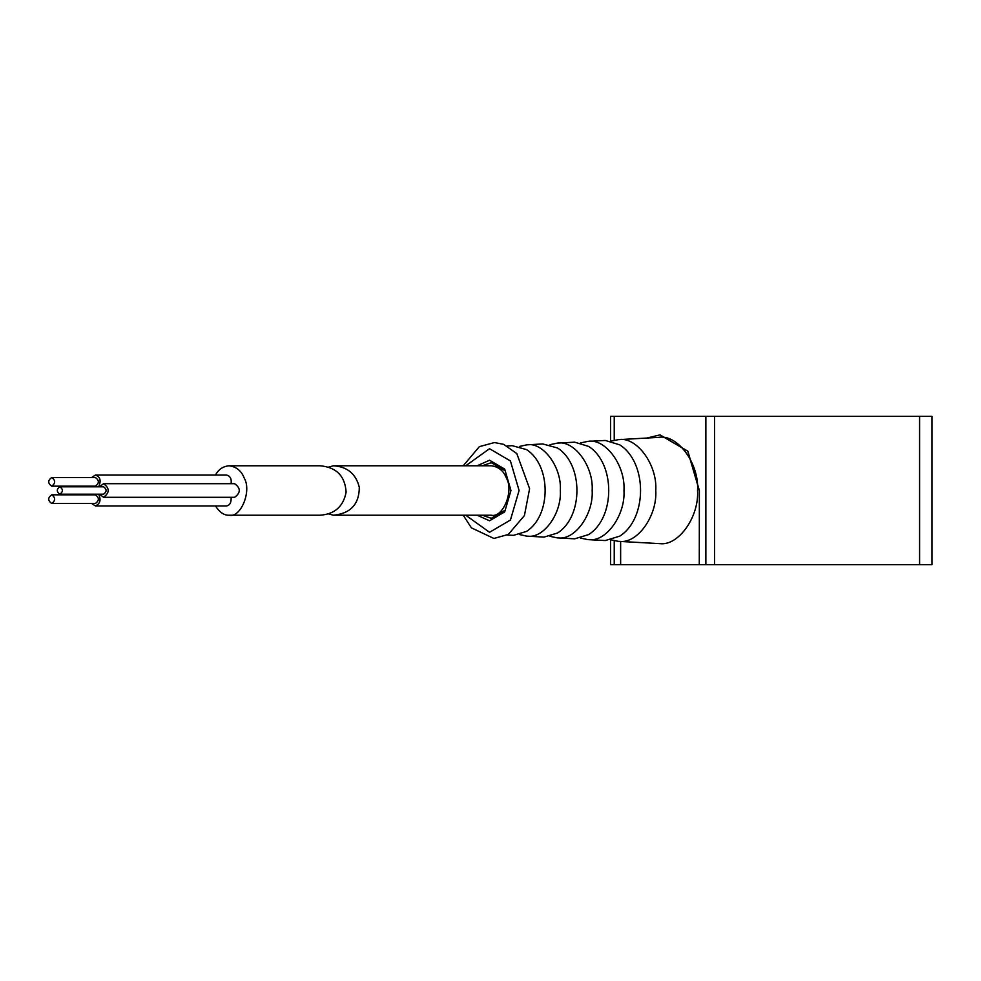 <?xml version="1.0" encoding="UTF-8"?>
<svg xmlns="http://www.w3.org/2000/svg" width="981" height="981" viewBox="0 0 981 981"><rect width="100%" height="100%" fill="white"/><g stroke="black" fill="none" stroke-linecap="round" stroke-linejoin="round"><path stroke-width="1.47" d="M610.611 441.021L610.611 416.349L931.95 416.349L931.95 564.651L610.611 564.651L610.611 539.979M699.367 490.5L699.281 564.651L699.367 490.5L687.853 451.174L660.041 434.877L646.871 438.053M620.63 541.463L620.63 564.651M699.281 490.5L687.767 451.174L659.955 434.877M611.102 539.869L618.361 541.34L659.955 543.646C678.545 546.025 699.22 516.791 697.54 490.5C699.33 463.265 677.258 433.712 658.447 437.391L618.361 439.66L611.102 441.131M618.361 541.34L619.796 541.377C637.601 543.646 657.38 515.675 655.774 490.5C657.491 464.43 636.362 436.14 618.361 439.66M580.556 538.091L587.827 539.611L605.252 540.556L619.771 536.141C647.472 518.508 647.472 462.492 619.771 444.859L605.252 440.444L587.827 441.389L580.556 442.909M587.827 539.611L589.213 539.648C606.405 541.843 625.522 514.817 623.965 490.5C625.62 465.313 605.216 437.992 587.827 441.389M550.022 536.325L557.282 537.882L574.658 538.827L588.674 534.571C615.418 517.539 615.418 463.461 588.674 446.429L574.658 442.173L557.282 443.118L550.022 444.675M557.282 537.882L558.63 537.919C575.209 540.028 593.652 513.958 592.156 490.5C593.75 466.196 574.057 439.844 557.282 443.118M519.476 534.547L526.748 536.153L544.075 537.098L557.588 532.99C583.376 516.57 583.376 464.43 557.588 448.01L542.763 443.952L526.748 444.847L519.476 446.453M526.748 536.153L528.036 536.19C544.014 538.226 561.782 513.1 560.335 490.5C561.88 467.091 542.91 441.683 526.748 444.847M507.238 535.037L513.492 535.356L526.503 531.408C551.334 515.614 551.334 465.386 526.503 449.592L512.217 445.681L507.238 445.963M477.171 515.221L489.544 520.776L504.675 511.91L510.954 490.5L504.675 469.09L489.544 460.224L477.171 465.779M482.284 515.221L491.285 518.311L505.19 510.169L510.954 490.5L505.19 470.831L491.285 462.689L482.284 465.779M328.108 513.786L333.417 515.221L491.285 515.221C502.946 518.189 514.069 490.941 506.429 478.139C503.67 470.868 498.63 466.748 491.285 465.779L333.454 465.779L328.145 467.226M333.417 515.221C350.56 513.517 359.193 504.222 359.304 487.336C355.98 473.897 347.36 466.711 333.454 465.779M215.464 505.951C219.683 512.389 224.232 515.479 229.113 515.221C240.774 518.189 251.896 490.941 244.244 478.139C241.498 470.868 236.446 466.748 229.113 465.779C223.092 466.294 218.542 469.384 215.464 475.049M231.111 483.707C231.7 478.753 230.155 475.871 226.488 475.049L95.39 475.049L91.687 477.526M99.51 494.203L103.532 497.293L234.618 497.293C240.823 492.72 240.823 488.182 234.618 483.707L103.532 483.707L99.51 486.797M91.687 503.474L95.39 505.951L226.488 505.951C229.885 505.362 231.418 502.48 231.111 497.293M229.113 465.779L320.125 465.779C336.397 467.25 345.054 476.03 346.121 492.119C343.387 506.503 334.705 514.203 320.088 515.221L229.113 515.221M98.689 486.797C101.337 480.592 100.234 476.68 95.39 475.049M91.687 486.171L92.091 486.797M103.532 497.293C109.737 492.72 109.737 488.182 103.532 483.707M95.39 505.951C100.136 503.842 101.239 499.93 98.689 494.203M92.091 494.203L91.687 494.829M51.699 486.171L95.39 486.171C99.339 483.253 99.339 480.371 95.39 477.526L51.699 477.526C47.75 480.371 47.75 483.253 51.699 486.171C55.647 483.253 55.647 480.371 51.699 477.526M59.841 494.203L103.532 494.203C106.917 491.714 106.917 489.237 103.532 486.797L59.841 486.797C56.457 489.237 56.457 491.714 59.841 494.203C63.213 491.714 63.213 489.237 59.841 486.797M51.699 503.474L95.39 503.474C99.339 500.555 99.339 497.674 95.39 494.829L51.699 494.829C47.75 497.674 47.75 500.555 51.699 503.474C55.647 500.555 55.647 497.674 51.699 494.829M714.597 416.349L714.597 564.651M919.589 416.349L919.589 564.651M705.866 416.349L705.866 564.651M614.229 416.349L614.229 440.236M614.229 540.764L614.229 564.651M465.73 515.221L489.544 532.278L510.427 520.04L519.084 490.5L510.427 460.96L489.544 448.722L465.73 465.779M463.24 515.221L471.395 527.852L493.909 538.459L508.305 534.449L524.418 515.577L529.605 488.697L516.803 453.578L503.67 444.344L494.461 442.554L479.366 446.637L463.24 465.779"/></g></svg>
